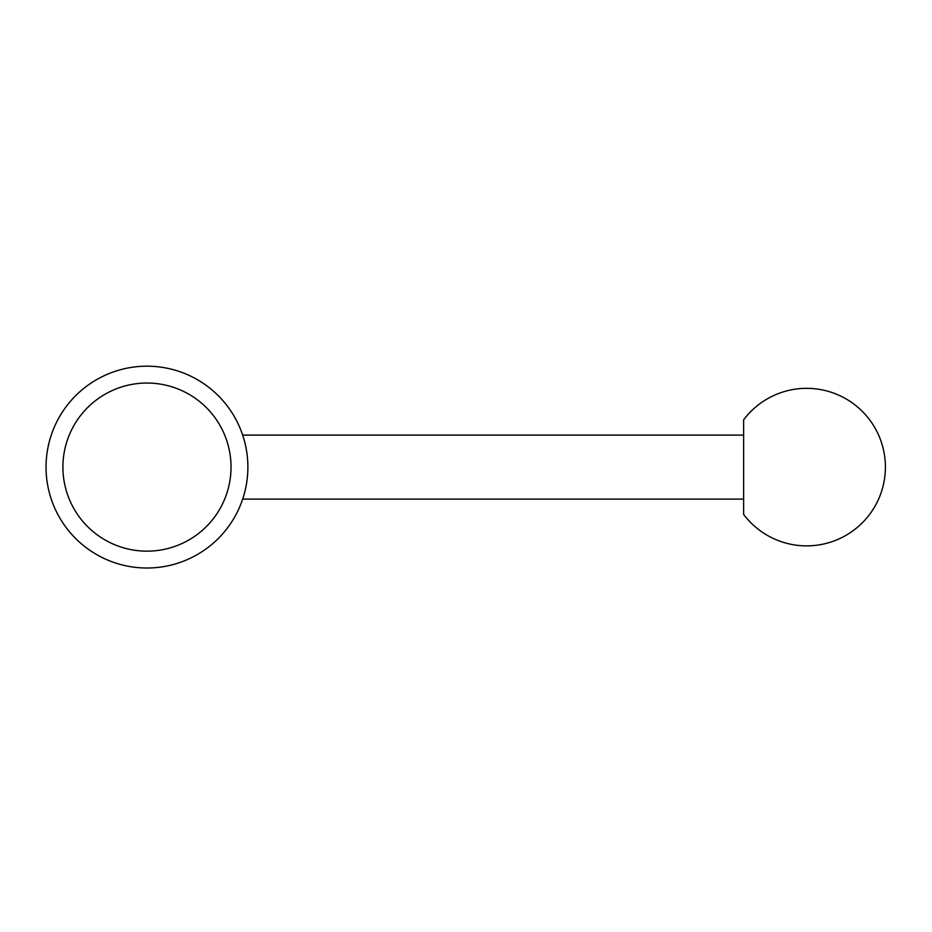 <?xml version="1.0" encoding="UTF-8"?>
<svg xmlns="http://www.w3.org/2000/svg" width="932" height="932" viewBox="0 0 932 932"><rect width="100%" height="100%" fill="white"/><g stroke="black" fill="none" stroke-linecap="round" stroke-linejoin="round"><path stroke-width="1.4" d="M743.62 419.843L743.62 514.359A78.766 78.766 0 0 0 885.4 467.107A78.766 78.766 0 0 0 743.62 419.843M146.965 366.183A100.924 100.924 0 0 1 234.363 517.563A100.924 100.924 0 0 1 59.566 517.563A100.924 100.924 0 0 1 146.965 366.183M247.225 478.605L247.667 473.701M247.178 455.142L246.304 449.306M246.165 448.525L245.314 444.471M245.093 443.527L244.755 442.176M146.965 383.04A84.055 84.055 0 0 1 219.766 509.128A84.055 84.055 0 0 1 74.176 509.128A84.055 84.055 0 0 1 146.965 383.04M743.62 435.104L242.681 435.104M743.62 499.098L242.681 499.098"/></g></svg>
